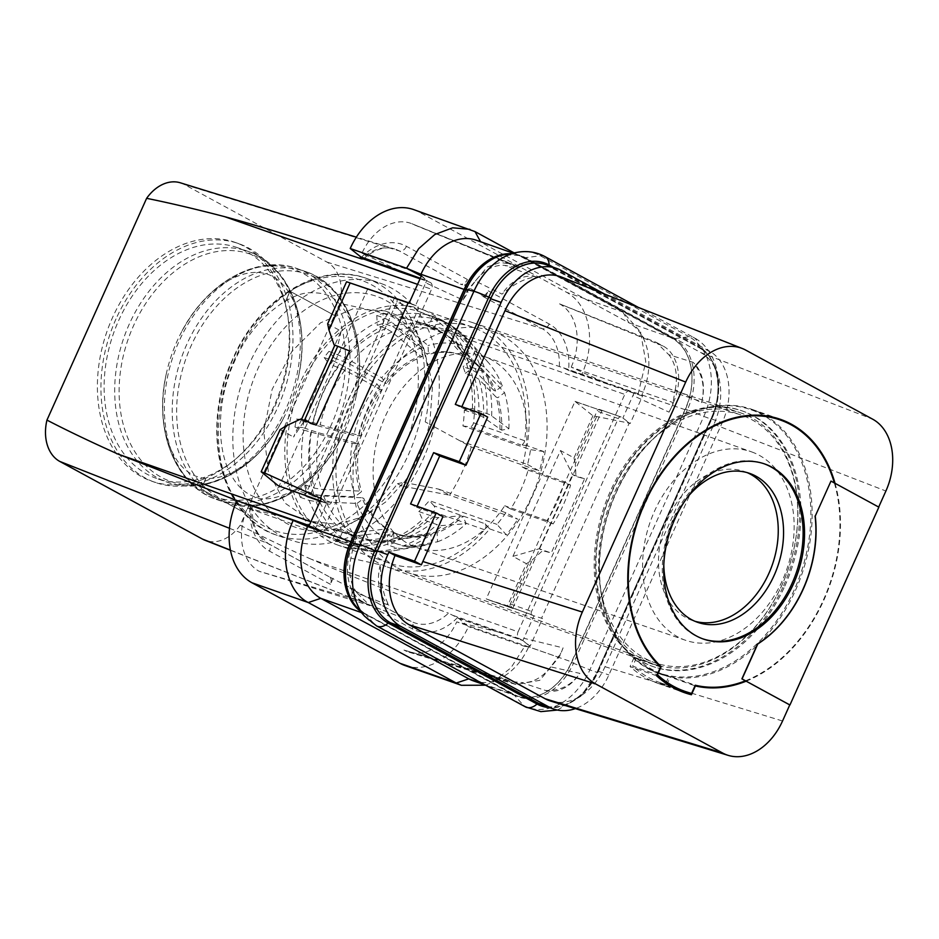 <?xml version="1.0" encoding="UTF-8"?>
<svg xmlns="http://www.w3.org/2000/svg" width="939" height="939" viewBox="0 0 939 939"><rect width="100%" height="100%" fill="white"/><g stroke="black" fill="none" stroke-linecap="round" stroke-linejoin="round"><path stroke-width="0.7" stroke-dasharray="4.7 3.52" d="M455.298 404.416L461.389 407.737L487.681 417.08M604.61 294.083L709.015 350.881A57.115 41.363 -70.7 0 1 722.232 422.714L608.871 674.953A57.115 41.363 -70.7 0 1 575.349 708.616M550.688 701.081A57.115 41.363 109.3 0 0 604.998 666.702L713.91 424.334A57.115 41.363 109.3 0 0 700.694 352.524L564.902 278.637A57.115 41.363 109.3 0 0 561.569 277.075M461.847 406.716L461.389 407.737M417.116 506.25L416.658 507.271L442.938 516.614M410.566 503.95L416.658 507.271M372.044 567.332A56.27 40.753 -70.7 0 1 377.161 551.663L491.085 298.191A56.27 40.753 -70.7 0 1 499.29 284.2M538.669 263.143A56.27 40.753 -70.7 0 1 545.735 264.692A56.27 40.753 -70.7 0 1 550.09 266.629L698.933 347.618A56.27 40.753 -70.7 0 1 708.382 355.482A56.27 40.753 -70.7 0 1 717.067 402.702A56.27 40.753 -70.7 0 1 711.95 418.371L598.037 671.843A56.27 40.753 -70.7 0 1 589.833 685.834A56.27 40.753 -70.7 0 1 550.454 706.891A56.27 40.753 -70.7 0 1 543.388 705.342A56.27 40.753 -70.7 0 1 539.033 703.405L390.19 622.416A56.27 40.753 -70.7 0 1 380.741 614.54M546.169 264.739A57.115 41.363 -70.7 0 1 550.594 266.711L698.569 347.219A57.115 41.363 -70.7 0 1 708.382 355.482A57.115 41.363 -70.7 0 1 717.067 402.702A57.115 41.363 -70.7 0 1 711.785 419.04L598.425 671.279A57.115 41.363 -70.7 0 1 589.833 685.834A57.115 41.363 -70.7 0 1 550.454 706.891A57.115 41.363 -70.7 0 1 542.953 705.295M508.774 253.882A56.07 40.6 -70.7 0 1 518.985 255.514A56.07 40.6 -70.7 0 1 523.457 257.486L672.301 338.474A56.07 40.6 -70.7 0 1 685.282 408.981L571.358 662.453A56.07 40.6 -70.7 0 1 516.779 695.787A56.07 40.6 -70.7 0 1 512.565 693.909L363.722 612.921A56.07 40.6 -70.7 0 1 358.944 609.704M476.437 240.267A57.115 41.363 -70.7 0 1 480.862 242.239L628.837 322.746L672.019 337.899L524.044 257.392A57.115 41.363 -70.7 0 0 519.619 255.42L513.011 253.107M672.019 337.899A57.115 41.363 -70.7 0 1 685.235 409.733L571.874 661.972A57.115 41.363 -70.7 0 1 516.403 695.975A57.115 41.363 -70.7 0 1 511.978 694.003L364.003 613.496A57.115 41.363 -70.7 0 1 359.93 610.843M509.689 253.706A57.115 41.363 -70.7 0 1 519.619 255.42M409.087 303.238L415.672 305.245L425.754 282.803L462.997 300.022L468.08 292.358L467.176 292.041L475.404 281.043L502.001 294.118C514.537 283.425 525.981 277.721 536.333 277.005L504.654 265.385L518.363 267.509L414.709 225.043A50.319 36.445 109.3 0 0 412.115 223.811A50.319 36.445 109.3 0 0 411.928 223.74A50.319 36.445 109.3 0 0 361.949 253.26L400.624 271.171M421.306 276.043L426.776 280.515L425.754 282.803L426.811 280.538L430.297 282.428A5.434 3.944 -70.7 0 1 431.553 289.271L324.859 526.673A5.434 3.944 -70.7 0 1 319.577 529.913A5.434 3.944 -70.7 0 1 319.154 529.725L252.204 506.274L319.577 529.913M426.811 280.538L420.332 278.237L426.776 280.515L421.47 275.679M319.154 529.725L315.68 527.835L326.76 503.081L328.533 504.043A2.723 1.972 109.3 0 0 328.732 504.137A2.723 1.972 109.3 0 0 331.385 502.518L418.066 309.635A2.723 1.972 109.3 0 0 417.432 306.208L409.204 302.968M321.291 498.609L326.76 503.081L321.455 498.245M309.072 525.793L315.645 527.812L316.666 525.535L357.055 535.77L354.719 544.597L353.815 544.28L350.869 558.142A42.067 30.471 109.3 0 0 357.313 593.225L388.828 605.221C383.347 595.103 380.518 581.628 380.342 564.808L350.869 558.142M320.305 500.792L326.76 503.081M331.385 502.518L310.14 495.064A2.723 1.972 -70.7 0 1 307.722 496.743M305.198 495.416L278.296 485.768M310.14 495.064L396.833 302.182L418.066 309.635M394.028 297.757L367.842 288.637L396.199 298.755A2.723 1.972 -70.7 0 1 396.833 302.182M394.392 297.956L305.257 495.299M297.205 492.552L305.621 495.499M367.842 288.637L279.071 486.179M409.122 303.18L415.672 305.245M327.652 323.838L341.15 331.174L334.824 345.247M301.525 419.334L293.578 437.022L304.224 420.907L316.232 425.132M280.092 429.675L293.578 437.022M341.15 331.174L337.547 346.737M300.75 419.029L304.412 420.472M309.095 525.746L315.68 527.835M405.026 665.54A65.284 47.279 109.3 0 0 468.444 626.63L458.396 618.132L448.49 613.202A49.321 35.717 -70.7 0 1 413.583 622.463A49.321 35.717 -70.7 0 1 410.683 621.113L349.754 587.955L353.991 589.633L351.292 595.655A6.796 4.66 118.6 0 0 350.118 588.131A6.796 4.66 118.6 0 0 349.754 587.955M333.099 578.26L330.399 584.281A6.796 4.66 -61.4 0 0 329.225 576.757A6.796 4.66 -61.4 0 0 328.861 576.593L353.991 589.633M238.447 501.133L252.251 506.238L249.14 504.278M473.221 680.822A57.115 41.363 -70.7 0 0 500.757 678.087A57.115 41.363 -70.7 0 0 528.692 646.818L529.173 645.727L522.87 640.574L523.892 638.285L563.095 647.887L559.773 656.173L558.916 655.88L550.688 666.866L579.856 673.369C571.346 685.458 559.89 691.163 545.524 690.47L521.438 682.524L510.757 681.456L504.865 679.038L511.532 682.665L403.97 650.07A50.319 36.445 109.3 0 0 408.97 652.171A50.319 36.445 109.3 0 0 409.298 652.265A50.319 36.445 109.3 0 0 456.718 621.864L497.447 631.818L458.302 618.343M458.396 618.132L522.87 640.574L530.159 646.102L524.725 646.396L468.444 626.63M498.339 632.029L522.835 640.551L533.974 615.831L542.542 618.543L530.159 646.102M403.97 650.07L504.865 679.038M511.532 682.665L516.016 684.543L539.808 680.317L558.834 657.37L456.718 621.864M558.834 657.37L563.095 647.887M532.202 614.869L510.969 607.416A2.723 1.972 -70.7 0 1 510.347 604L597.028 411.106A2.723 1.972 -70.7 0 1 599.669 409.498A2.723 1.972 -70.7 0 1 599.88 409.58L621.113 417.033A2.723 1.972 109.3 0 0 620.902 416.939A2.723 1.972 109.3 0 0 618.261 418.559L531.58 611.453A2.723 1.972 109.3 0 0 532.202 614.869L510.969 607.416M592.908 415.777L573.987 457.868L560.489 450.532L512.929 556.369L526.415 563.705L507.506 605.808L487.001 599.328L513.081 608.531L486.226 598.906L575.008 401.364L592.908 415.777L629.2 423.16L622.886 417.996L633.966 393.253L630.492 391.363A5.434 3.944 -70.7 0 0 630.069 391.176A5.434 3.944 -70.7 0 0 624.787 394.415L518.093 631.818L311.114 559.174C343.874 573.447 389.673 591.453 448.49 613.202M522.835 640.551L519.349 638.661A5.434 3.944 -70.7 0 1 518.093 631.818M507.506 605.808L533.974 615.831M571.205 367.126A50.319 36.445 109.3 0 0 559.562 303.86L656.197 342.312L668.779 354.684L693.017 362.266C702.525 373.792 705.353 387.255 701.515 402.678L675.223 389.767L672.747 403.899L673.31 402.655L571.205 367.126L608.648 384.356L641.56 395.659L638.062 394.216L645.797 361.832L640.527 331.96L622.968 312.1L628.837 322.746A57.115 41.363 -70.7 0 1 644.201 340.118A57.115 41.363 -70.7 0 1 642.053 394.568L641.56 395.659L642.558 395.988L630.186 423.536L629.2 423.16L541.533 618.226L542.542 618.543M485.533 685.2L492.787 682.172L510.992 667.782L524.725 646.396L528.692 646.818L571.874 661.972M685.235 409.733L581.769 374.485A65.284 47.279 109.3 0 0 566.675 292.346L418.7 211.838A65.284 47.279 109.3 0 0 413.653 209.585M630.069 391.176L562.696 367.536L569.527 370.846L609.47 384.744L569.621 370.647L581.769 374.485M485.569 296.865L488.28 290.832A6.796 4.66 118.6 0 1 481.191 295.503L485.569 296.865L464.676 285.491L467.387 279.47A6.796 4.66 -61.4 0 1 460.298 284.141L464.676 285.491M180.335 182.8A40.8 29.543 -70.7 0 1 184.267 184.467L327.018 262.134A40.8 29.543 -70.7 0 1 339.859 303.473L334.472 315.434L290.081 291.278L285.116 302.346A126.483 91.599 109.3 0 0 235.29 242.438A126.483 91.599 109.3 0 0 112.457 317.734A126.483 91.599 109.3 0 0 151.519 481.132A126.483 91.599 109.3 0 0 206.146 478.057L201.169 489.113L245.56 513.269L334.472 315.434M353.815 544.28L352.782 545.266L247.473 507.999A50.319 36.445 109.3 0 0 259.117 571.264L369.907 605.608L357.313 593.225M247.473 507.999L289.412 518.621M352.782 545.266C342.547 566.933 347.547 594.152 363.229 601.969L369.907 605.608M363.229 601.969L259.117 571.264M380.342 564.808A40.952 29.649 109.3 0 0 388.828 605.221M357.055 535.77L353.346 544.021L354.719 544.597M311.114 559.174C283.778 546.909 260.138 535.606 240.184 525.241L245.56 513.269M630.492 391.363L559.362 366.515C499.924 346.233 452.739 331.314 417.796 321.772C388.429 314.142 362.454 308.039 339.859 303.473M240.184 525.241A40.8 29.543 -70.7 0 1 204.937 540.23M334.296 315.375L290.081 291.278M289.905 291.219L285.116 302.346M284.94 302.276A126.483 91.599 109.3 0 1 205.97 477.998L206.146 478.057M115.99 318.978A126.483 91.599 109.3 0 0 155.064 482.376A126.483 91.599 109.3 0 0 277.897 407.068A126.483 91.599 -70.7 0 0 238.823 243.682A126.483 91.599 -70.7 0 0 115.99 318.978M205.97 477.998L201.169 489.113M200.993 489.055L245.384 513.21M237.426 247.661A122.27 88.536 -70.7 0 0 118.69 320.445A122.27 88.536 109.3 0 0 156.461 478.397A122.27 88.536 109.3 0 0 275.197 405.601A122.27 88.536 -70.7 0 0 237.426 247.661L248.002 251.37A122.27 88.536 109.3 0 0 129.265 324.155A122.27 88.536 109.3 0 0 167.025 482.106A122.27 88.536 109.3 0 0 285.761 409.31A122.27 88.536 109.3 0 0 248.002 251.37C289.071 264.634 311.384 320.774 298.438 376.809A120.427 87.21 109.3 0 0 248.142 253.413A120.427 87.21 109.3 0 0 133.467 325.856A120.427 87.21 109.3 0 0 159.231 476.085A120.427 87.21 109.3 0 0 284.787 415.695A120.427 87.21 109.3 0 0 287.616 409.733A120.427 87.21 109.3 0 0 298.438 376.809C302.264 358.498 302.957 341.444 300.503 325.657C298.543 313.649 295.315 303.673 290.82 295.726C284.916 284.987 277.31 277.874 267.979 274.376C258.248 271.136 247.661 271.934 236.229 276.782C228.024 280.115 219.562 285.679 210.817 293.449C198.81 304.306 188.504 318.227 179.889 335.2A120.427 87.21 109.3 0 0 177.072 341.162A120.427 87.21 109.3 0 0 166.238 374.098A120.427 87.21 109.3 0 0 216.545 497.482A120.427 87.21 109.3 0 0 331.209 425.038A120.427 87.21 109.3 0 0 305.445 274.81A120.427 87.21 109.3 0 0 179.889 335.2C204.796 283.367 257.309 253.483 297.651 268.789A122.27 88.536 109.3 0 0 178.915 341.585A122.27 88.536 109.3 0 0 216.686 499.525A122.27 88.536 109.3 0 0 335.423 426.74A122.27 88.536 109.3 0 0 297.651 268.789L305.527 271.559A122.27 88.536 109.3 0 0 186.791 344.343A122.27 88.536 109.3 0 0 224.55 502.295A122.27 88.536 109.3 0 0 343.287 429.499A122.27 88.536 109.3 0 0 305.527 271.559C346.585 284.822 368.91 340.963 355.963 396.986A120.427 87.21 109.3 0 0 305.668 273.601A120.427 87.21 109.3 0 0 190.993 346.045A120.427 87.21 109.3 0 0 216.756 496.273A120.427 87.21 109.3 0 0 342.312 435.884A120.427 87.21 109.3 0 0 345.141 429.921A120.427 87.21 109.3 0 0 355.963 396.986C359.825 378.487 360.494 361.28 357.959 345.376L351.397 322.124C337.934 295.797 327.312 292.675 310.105 292.745C290.174 292.592 252.603 318.744 234.597 361.339C215.324 402.092 216.968 452.457 231.804 476.096C237.497 486.273 244.95 493.139 254.176 496.684C262.357 500.886 274.963 499.149 292.006 491.449L311.654 477.388C323.556 466.554 333.779 452.727 342.312 435.884C317.405 487.717 264.904 517.6 224.55 502.295L216.686 499.525C175.616 486.273 153.292 430.121 166.238 374.098C162.353 392.725 161.708 410.038 164.302 426.013C166.262 437.551 169.396 447.175 173.715 454.899C179.619 465.826 187.377 473.068 197.014 476.625C206.474 479.723 216.862 478.925 228.177 474.23C236.651 470.826 245.408 465.063 254.446 456.917C266.218 446.119 276.336 432.386 284.787 415.695C259.892 467.528 207.378 497.412 167.025 482.106L156.461 478.397M249.023 364.485A136.002 98.489 109.3 0 0 291.031 540.171A136.002 98.489 109.3 0 0 423.102 459.206A136.002 98.489 109.3 0 0 381.093 283.519A136.002 98.489 109.3 0 0 249.023 364.485M425.214 421.893A122.399 88.642 109.3 0 0 419.005 337.794A122.399 88.642 109.3 0 0 301.689 312.241A122.399 88.642 109.3 0 0 246.98 468.127A122.399 88.642 109.3 0 0 354.531 521.497A122.399 88.642 109.3 0 0 397.432 483.702L401.646 486.003A128.749 93.243 109.3 0 0 429.428 424.182L425.214 421.893L429.757 424.369L432.621 384.333L423.9 348.686L419.005 337.794M397.432 483.702L403.688 482.364L385.636 502.013L365.154 516.051L337.723 524.408L311.396 521.38L285.045 503.14L268.331 471.648L263.789 431.717L272.122 389.403L292.052 351.174L320.551 322.84L353.287 308.696L385.26 310.926L407.69 325.011L423.9 348.686M403.688 482.364L438.267 489.019L449.581 495.182L401.646 486.003M464.371 410.132L478.89 415.226A27.196 7.418 -178 0 1 483.597 417.526L501.696 430.179L508.926 428.724L491.672 415.918A27.196 7.418 2 0 0 486.93 413.594L472.423 408.5L464.371 410.132A111.518 80.766 109.3 0 1 462.915 425.942L530.535 449.664A111.518 80.766 -70.7 0 1 527.554 464.523L459.946 440.802L471.249 446.952A128.749 93.243 109.3 0 1 449.581 495.182L517.788 519.22L505.886 512.753L438.267 489.019M505.886 512.753A111.518 80.766 -70.7 0 1 496.954 524.373L506.309 534.807A129.664 93.9 109.3 0 0 517.729 519.302A129.664 93.9 -70.7 0 0 517.788 519.22M472.423 408.5A122.129 88.442 109.3 0 0 420.214 311.948A122.129 88.442 109.3 0 0 296.325 397.901A122.129 88.442 109.3 0 0 339.343 542.425A122.129 88.442 109.3 0 0 422.515 519.537L418.806 511.52A111.518 80.766 109.3 0 0 429.346 500.651L496.954 524.373M418.806 511.52L433.325 516.614A27.196 11.209 -132.3 0 0 438.666 517.506L461.143 515.863L462.915 516.485L466.249 523.68L442.41 525.523A27.196 11.209 47.7 0 1 437.034 524.631L422.515 519.537M393.617 532.929L394.11 542.906A122.129 88.442 109.3 0 1 387.924 544.972L387.431 534.995A111.518 80.766 109.3 0 0 393.617 532.929L402.467 536.04L408.289 536.639L435.344 532.225L437.116 532.847A94.933 68.747 109.3 0 0 462.915 516.485M387.431 534.995L396.281 538.094L402.103 538.704L429.158 534.291L430.931 534.901L431.365 543.869L402.631 548.681L396.774 548.083L387.924 544.972M342.512 531.92L338.181 541.568A122.129 88.442 109.3 0 1 332.958 538.728L337.301 529.08A111.518 80.766 109.3 0 0 342.512 531.92L351.362 535.03L357.888 535.676L391.786 531.732A94.933 68.747 109.3 0 0 396.493 533.657A94.933 68.747 109.3 0 0 422.761 535.711A94.933 68.747 109.3 0 0 429.158 534.291M337.301 529.08L346.139 532.178L352.665 532.836L386.563 528.892L388.323 529.514L384.438 538.176L348.381 542.484L341.808 541.838L332.958 538.728M307.816 491.66L300.304 497.294A122.129 88.442 109.3 0 1 298.039 490.639L305.551 485.005A111.518 80.766 109.3 0 0 307.816 491.66L316.654 494.771L323.65 496.015L362.02 497.752A94.933 68.747 109.3 0 0 386.563 528.892M305.551 485.005L314.389 488.116L321.384 489.36L359.754 491.097L361.527 491.719L354.801 496.778L313.931 494.994L306.889 493.75L298.039 490.639M302.757 427.538L294.952 427.01A122.129 88.442 109.3 0 1 296.513 419.076L304.318 419.604A111.518 80.766 109.3 0 0 302.757 427.538L318.638 432.797L357.442 443.278A94.933 68.747 109.3 0 0 359.754 491.097M304.318 419.604L320.187 424.862L358.991 435.356L360.764 435.966L353.768 435.496L312.452 424.346L296.513 419.076M499.935 429.557A94.933 68.747 109.3 0 0 496.085 397.068L478.984 379.344L474.195 376.457L465.345 373.346A111.518 80.766 109.3 0 0 463.08 366.691L471.93 369.79L476.719 372.677L493.82 390.413A94.933 68.747 109.3 0 0 481.155 369.32A94.933 68.747 109.3 0 0 469.289 359.273L447.692 335.857L442.445 332.383L433.595 329.272A111.518 80.766 109.3 0 0 428.372 326.432L438.536 330.082L442.469 333.016L464.066 356.433A94.933 68.747 109.3 0 0 459.359 354.508A94.933 68.747 109.3 0 0 426.682 353.886L398.253 329.988L392.302 326.467L383.452 323.356A111.518 80.766 109.3 0 0 377.267 325.422L386.117 328.533L392.079 332.054L420.496 355.94A94.933 68.747 109.3 0 0 384.556 382.936L349.554 363.992L334.073 357.865A111.518 80.766 109.3 0 0 329.284 364.039L344.777 370.166L379.779 389.11A94.933 68.747 109.3 0 0 358.991 435.356M459.946 440.802L429.757 424.369M527.554 464.523L539.456 471.002L471.249 446.952L429.428 424.182M485.146 523.786A4.085 2.958 -70.7 0 1 484.618 529.76A125.122 90.614 -70.7 0 1 389.497 563.2L338.345 545.254A125.122 90.614 -70.7 0 0 433.466 511.802A4.085 2.958 109.3 0 0 433.994 505.828L485.146 523.786L489.735 528.903A129.441 93.736 109.3 0 1 387.255 566.98A129.441 93.736 109.3 0 1 348.087 400.061A129.441 93.736 -70.7 0 1 472.974 322.723A129.441 93.736 -70.7 0 1 527.119 445.72L543.74 451.518A129.664 93.9 -70.7 0 1 539.456 471.002M543.74 451.518L530.535 449.664M611.829 492.177A133.009 96.318 -70.7 0 1 740.167 412.702A133.009 96.318 -70.7 0 1 782.081 584.809A133.009 96.318 109.3 0 1 652.077 663.697A133.009 96.318 109.3 0 1 611.829 492.177M527.119 445.72L520.64 444.804A4.085 2.958 -70.7 0 0 524.631 440.72A125.122 90.614 -70.7 0 0 472.364 327.077L421.212 309.131A125.122 90.614 -70.7 0 1 473.479 422.761A4.085 2.958 -70.7 0 1 469.488 426.858L520.64 444.804M462.915 425.942L469.488 426.858M389.497 563.2A125.122 90.614 -70.7 0 1 345.435 415.132A125.122 90.614 -70.7 0 1 472.364 327.077M338.345 545.254A125.122 90.614 -70.7 0 1 294.283 397.185A125.122 90.614 -70.7 0 1 421.212 309.131M433.994 505.828L429.346 500.651M465.345 373.346L472.845 367.712L481.695 370.823L486.508 373.734L504.583 392.631L497.858 397.69L496.085 397.068M501.696 430.179A94.933 68.747 109.3 0 0 497.858 397.69M508.926 428.724A104.452 75.636 109.3 0 0 504.583 392.631M338.181 541.568L347.031 544.679A122.129 88.442 109.3 0 0 353.85 547.519A122.129 88.442 109.3 0 0 396.774 548.083M300.304 497.294L309.154 500.405A122.129 88.442 109.3 0 0 341.808 541.838M294.952 427.01L303.802 430.109A122.129 88.442 109.3 0 0 306.889 493.75M334.073 357.865L328.943 351.374A122.129 88.442 109.3 0 0 324.166 357.548L333.016 360.646A122.129 88.442 109.3 0 0 305.363 422.186M328.943 351.374L344.484 357.524L381.739 377.724L386.328 383.558L384.556 382.936M383.452 323.356L382.959 313.38A122.129 88.442 109.3 0 0 376.785 315.445L385.624 318.544A122.129 88.442 109.3 0 0 337.794 354.473M382.959 313.38L391.809 316.49L397.819 320.046L428.02 345.54L428.454 354.508L426.682 353.886M433.595 329.272L437.926 319.624A122.129 88.442 109.3 0 0 432.703 316.783L441.553 319.894A122.129 88.442 109.3 0 0 434.734 317.042A122.129 88.442 109.3 0 0 391.809 316.49M437.926 319.624L446.776 322.734L452.07 326.244L474.946 351.233L471.049 359.895L469.289 359.273M472.845 367.712A122.129 88.442 109.3 0 0 470.58 361.057L479.43 364.156A122.129 88.442 109.3 0 0 446.776 322.734M394.11 542.906L402.96 546.017A122.129 88.442 109.3 0 0 437.034 524.631M402.96 546.017L408.817 546.615L437.551 541.803L437.116 532.847M435.344 532.225A94.933 68.747 109.3 0 0 461.143 515.863M437.551 541.803A104.452 75.636 109.3 0 0 466.249 523.68M391.786 531.732L393.547 532.354A94.933 68.747 109.3 0 0 398.253 534.279A94.933 68.747 109.3 0 0 430.931 534.901M393.547 532.354L389.662 541.017A104.452 75.636 109.3 0 0 424.264 545.477A104.452 75.636 109.3 0 0 431.365 543.869M347.031 544.679L353.604 545.324L389.662 541.017M362.02 497.752L363.792 498.374A94.933 68.747 109.3 0 0 388.323 529.514M309.154 500.405L316.197 501.649L357.066 503.433A104.452 75.636 109.3 0 0 384.438 538.176M357.066 503.433L363.792 498.374M357.442 443.278L359.214 443.901A94.933 68.747 109.3 0 0 361.527 491.719M303.802 430.109L352.207 443.431A104.452 75.636 109.3 0 0 354.801 496.778M352.207 443.431L359.214 443.901M379.779 389.11L381.539 389.732A94.933 68.747 109.3 0 0 360.764 435.966M333.016 360.646L376.95 383.898A104.452 75.636 109.3 0 0 353.768 435.496M376.95 383.898L381.539 389.732M324.166 357.548L329.284 364.039M420.496 355.94L422.268 356.562A94.933 68.747 109.3 0 0 386.328 383.558M385.624 318.544L391.633 322.112L421.834 347.606L422.268 356.562M376.785 315.445L377.267 325.422M421.834 347.606A104.452 75.636 109.3 0 0 381.739 377.724M464.066 356.433L465.826 357.055A94.933 68.747 109.3 0 0 461.119 355.13A94.933 68.747 109.3 0 0 428.454 354.508M420.214 311.948L442.915 320.457L446.847 323.403L469.723 348.392L465.826 357.055M442.915 320.457L441.553 319.894M432.703 316.783L428.372 326.432M469.723 348.392A104.452 75.636 109.3 0 0 428.02 345.54M493.82 390.413L495.592 391.035A94.933 68.747 109.3 0 0 471.049 359.895M479.43 364.156L484.242 367.079L502.318 385.976L495.592 391.035M470.58 361.057L463.08 366.691M502.318 385.976A104.452 75.636 109.3 0 0 488.433 362.642A104.452 75.636 109.3 0 0 474.946 351.233M489.735 528.903L506.309 534.807M783.596 585.643A135.369 98.032 109.3 0 0 741.775 410.766A135.369 98.032 109.3 0 0 610.315 491.355A135.369 98.032 109.3 0 0 652.124 666.232A135.369 98.032 109.3 0 0 783.596 585.643M784.828 586.077A135.369 98.032 109.3 0 0 743.019 411.2A135.369 98.032 109.3 0 0 611.559 491.79A135.369 98.032 109.3 0 0 653.368 666.667A135.369 98.032 109.3 0 0 784.828 586.077M644.6 658.18A131.167 94.992 109.3 0 0 653.943 662.406A131.167 94.992 109.3 0 0 784.91 578.119A131.167 94.992 109.3 0 0 751.787 419.674A131.167 94.992 109.3 0 0 740.801 414.874A131.167 94.992 109.3 0 0 611.031 500.851A131.167 94.992 109.3 0 0 644.6 658.18M397.807 568.072A127.845 92.574 109.3 0 0 406.916 572.191A127.845 92.574 109.3 0 0 534.561 490.041A127.845 92.574 109.3 0 0 502.283 335.622A127.845 92.574 109.3 0 0 491.578 330.939A127.845 92.574 109.3 0 0 365.095 414.745A127.845 92.574 109.3 0 0 397.807 568.072M522.166 466.929L528.117 470.169A110.438 79.968 -70.7 0 1 510.663 508.997L504.713 505.757A101.318 73.371 109.3 0 1 416.763 547.543A101.318 73.371 109.3 0 1 408.641 543.963A101.318 73.371 109.3 0 1 382.959 421.822A101.318 73.371 109.3 0 1 483.855 356.339A101.318 73.371 109.3 0 1 491.449 359.731A101.318 73.371 109.3 0 1 522.166 466.929L564.48 481.754L570.595 485.076A110.438 79.968 -70.7 0 1 553.141 523.903L547.038 520.57A101.083 73.207 109.3 0 0 564.48 481.754M528.117 470.169L570.595 485.076M751.681 451.905A99.827 72.291 109.3 0 1 759.158 455.251A99.827 72.291 -70.7 0 1 784.605 575.231A99.827 72.291 -70.7 0 1 685.576 640.292A99.827 72.291 -70.7 0 1 677.582 636.771A99.827 72.291 109.3 0 1 652.276 516.438A99.827 72.291 109.3 0 1 751.681 451.905L483.855 356.339M547.038 520.57L504.713 505.757M510.663 508.997L553.141 523.903M747.115 472.599A78.876 57.126 109.3 0 0 744.486 471.578A78.876 57.126 109.3 0 0 666.091 522.777A78.876 57.126 109.3 0 0 686.139 617.721A78.876 57.126 -70.7 0 0 692.254 620.444L697.56 622.299M694.942 621.278A78.876 57.126 -70.7 0 1 692.254 620.444M687.548 497.189A78.876 57.126 109.3 0 0 663.803 564.867M702.701 638.802A92.75 67.174 -70.7 0 1 701.996 638.567A92.75 67.174 -70.7 0 1 694.813 635.374A92.75 67.174 109.3 0 1 671.232 523.727A92.75 67.174 109.3 0 1 763.419 463.526L764.839 464.019M764.123 463.772A92.75 67.174 109.3 0 0 763.419 463.526M789.769 704.919L878.693 507.06L830.804 481.038M745.449 680.81A139.406 100.954 109.3 0 0 834.36 482.975A139.406 100.954 109.3 0 0 834.348 482.928M746.141 681.186A140.075 101.447 109.3 0 0 823.773 600.326A140.075 101.447 109.3 0 0 835.053 483.35A140.075 101.447 109.3 0 0 835.041 483.303M795.462 590.385A140.075 101.447 109.3 0 0 763.043 414.24A140.075 101.447 109.3 0 0 752.186 409.427A140.075 101.447 109.3 0 0 684.66 416.118A140.075 101.447 109.3 0 0 616.148 492.822A140.075 101.447 109.3 0 0 610.878 626.348A140.075 101.447 109.3 0 0 648.567 668.955A140.075 101.447 109.3 0 0 659.413 673.779A140.075 101.447 109.3 0 0 795.462 590.385M659.659 666.127L636.372 657.957A139.406 100.954 109.3 0 0 652.382 669.577A139.406 100.954 109.3 0 0 663.18 674.378A139.406 100.954 109.3 0 0 670.493 676.526L695.271 685.224M648.074 668.075A139.406 100.954 109.3 0 0 658.873 672.864A139.406 100.954 109.3 0 0 797.434 582.391A139.406 100.954 109.3 0 0 761.999 414.592A139.406 100.954 109.3 0 0 751.2 409.791A139.406 100.954 109.3 0 0 683.991 416.458A139.406 100.954 109.3 0 0 610.573 625.667A139.406 100.954 109.3 0 0 648.074 668.075M660.563 666.995L634.013 657.687A140.075 101.447 109.3 0 0 661.185 674.402A140.075 101.447 109.3 0 0 668.838 676.632L695.013 685.81M677.958 690.036L664.871 685.435L668.838 676.632M656.607 675.81L630.057 666.49A149.606 108.337 109.3 0 0 658.039 683.381A149.606 108.337 109.3 0 0 664.871 685.435M634.013 657.687L630.057 666.49M636.372 657.957L632.698 666.138L657.1 674.707M691.597 693.405L666.819 684.707A148.245 107.351 -70.7 0 1 660.258 682.723A148.245 107.351 -70.7 0 1 632.698 666.138M666.819 684.707L670.493 676.526M604.998 666.69L782.539 720.999M713.91 424.334L885.9 491.015M700.694 352.524L872.683 419.193M564.902 278.637L745.601 350.036M633.966 393.253L609.47 384.744M672.277 403.629L673.134 403.934L669.049 412.139L632.98 395.554L634.013 393.277L642.558 395.988M673.31 402.655C683.545 380.976 678.545 353.757 662.864 345.939L656.197 342.312M662.864 345.939L559.562 303.86M675.223 389.767A42.067 30.471 109.3 0 0 668.779 354.684M701.515 402.678A40.952 29.649 109.3 0 0 693.017 362.266M669.049 412.139L673.134 403.934M622.886 417.996L630.186 423.536M575.783 401.786L601.969 410.766L575.783 401.786M486.226 598.906L513.14 608.413M512.776 608.226L601.911 410.871M575.008 401.364L601.559 410.683M526.415 563.705L532.178 560.008L511.039 607.052M596.441 417.022L575.302 464.054L575.983 476.46L584.586 478.82L551.252 553.012L539.174 548.763L542.636 550.653L551.252 553.012M532.178 560.008L542.636 550.653M573.987 457.868L575.302 464.054M560.489 450.532L572.508 474.571L575.983 476.46M512.929 556.369L539.174 548.763M539.244 548.799L572.508 474.571M584.586 478.82L572.59 474.606M514.149 252.896L622.968 312.1L566.675 292.346M414.709 225.043L514.56 265.244L512.072 264.07L499.982 262.521L487.353 266.934L467.258 290.538L462.997 300.022M467.258 290.538L361.949 253.26M475.404 281.043A42.067 30.471 -70.7 0 1 504.654 265.385M514.56 265.244L521.239 268.871M468.08 292.358L467.176 292.041M536.333 277.005A40.952 29.649 109.3 0 0 502.001 294.118M558.916 655.88L559.773 656.173M550.688 666.866A42.067 30.471 -70.7 0 1 521.438 682.524M545.524 690.47A40.952 29.649 109.3 0 0 579.856 673.369M517.272 252.321A63.324 45.858 -70.7 0 1 540.312 255.772L689.156 336.761A14.496 9.93 118.6 0 1 693.745 337.535A14.496 9.93 118.6 0 1 697.959 345.951A57.525 41.656 -70.7 0 1 711.269 418.278L597.298 671.678L598.037 671.843M518.985 255.514L504.877 254.598A56.563 40.964 -70.7 0 1 525.453 257.673L674.296 338.662L689.156 336.761A63.324 45.858 -70.7 0 1 703.816 416.388L589.892 669.859A14.496 1.162 -155.8 0 0 597.627 672.195A14.496 1.162 -155.8 0 0 597.345 671.761A57.525 41.656 -70.7 0 1 549.714 707.666M672.301 338.474A8.158 5.587 -61.4 0 0 674.296 338.662A56.563 40.964 -70.7 0 1 687.395 409.78L703.816 416.388A14.496 1.162 -155.8 0 0 711.539 418.712A14.496 1.162 -155.8 0 0 711.269 418.278L711.95 418.371M553.306 267.239L697.959 345.951A2.723 1.866 -61.4 0 0 698.745 347.524A2.723 1.866 -61.4 0 0 698.933 347.618M549.28 265.831A2.723 1.866 -61.4 0 0 549.902 266.535A2.723 1.866 -61.4 0 0 550.09 266.629M685.282 408.981A8.158 0.657 24.2 0 1 687.395 409.78L573.471 663.263L589.892 669.859A63.324 45.858 -70.7 0 1 523.493 705.377L374.649 624.388A63.324 45.858 -70.7 0 1 364.602 616.23M571.358 662.453A8.158 0.657 24.2 0 1 573.471 663.263A56.563 40.964 -70.7 0 1 514.161 694.989L365.318 614L374.649 624.388A14.496 9.93 -61.4 0 0 376.516 625.867M512.565 693.909A8.158 5.587 118.6 0 1 513.117 694.156A8.158 5.587 118.6 0 1 514.161 694.989L523.493 705.377A14.496 9.93 -61.4 0 0 525.359 706.856M523.457 257.486A8.158 5.587 -61.4 0 0 525.453 257.673L540.312 255.772A14.496 9.93 118.6 0 1 544.902 256.547M365.318 614A56.563 40.964 -70.7 0 1 356.351 606.711L364.273 613.167A8.158 5.587 118.6 0 1 365.318 614M480.58 241.722L524.044 257.392M328.533 504.043L320.164 501.109L328.732 504.137M396.199 298.755L417.432 306.208M457.457 617.627A56.117 40.635 -70.7 0 1 412.221 628.801L351.292 595.655M330.399 584.281L269.47 551.134A56.117 40.635 -70.7 0 1 250.079 504.783M483.127 683.885L511.978 694.003M361.456 612.592L364.003 613.496M488.28 290.832L549.209 323.99A56.117 40.635 -70.7 0 1 568.6 370.33M361.21 257.497A56.117 40.635 -70.7 0 1 406.458 246.323L467.387 279.47M184.267 184.467L399.368 250.983L460.298 284.141M327.018 262.134L542.12 328.662L481.191 295.503M406.458 246.323A6.796 4.66 118.6 0 1 399.368 250.983A49.321 35.717 -70.7 0 0 394.615 248.976A49.321 35.717 -70.7 0 0 362.372 258.155M420.062 278.836L430.297 282.428M417.573 284.364L431.553 289.271M324.859 526.673L310.879 521.767M250.701 505.581A49.321 35.717 109.3 0 0 267.932 543.435A6.796 4.66 -61.4 0 1 268.296 543.611A6.796 4.66 -61.4 0 1 269.47 551.134M229.492 528.293L267.932 543.435L328.861 576.593M230.407 550.09L410.683 621.113A6.796 4.66 -61.4 0 1 411.047 621.278L350.118 588.131M412.221 628.801A6.796 4.66 -61.4 0 0 411.047 621.278L230.454 550.277M519.349 638.661L452.445 615.174M417.796 321.772L624.787 394.415M402.549 451.565A132.481 95.942 109.3 0 0 371.891 284.975A132.481 95.942 109.3 0 0 232.966 359.285A132.481 95.942 109.3 0 0 263.636 525.875A132.481 95.942 109.3 0 0 402.549 451.565M234.597 359.426A136.002 98.489 109.3 0 0 276.606 535.113A136.002 98.489 109.3 0 0 408.676 454.147A136.002 98.489 109.3 0 0 366.668 278.46A136.002 98.489 109.3 0 0 234.597 359.426M402.467 536.04A111.518 80.766 109.3 0 0 433.325 516.614M351.362 535.03A111.518 80.766 109.3 0 0 357.36 537.507A111.518 80.766 109.3 0 0 396.281 538.094M316.654 494.771A111.518 80.766 109.3 0 0 346.139 532.178M311.607 430.649A111.518 80.766 109.3 0 0 314.389 488.116M338.134 367.149A111.518 80.766 109.3 0 0 313.168 422.714M386.117 328.533A111.518 80.766 109.3 0 0 342.923 360.975M437.222 329.542A111.518 80.766 109.3 0 0 431.224 327.054A111.518 80.766 109.3 0 0 392.302 326.467M471.93 369.79A111.518 80.766 109.3 0 0 442.445 332.383M478.89 415.226A111.518 80.766 109.3 0 0 474.195 376.457M473.479 422.761L524.631 440.72M433.466 511.802L484.618 529.76M483.597 417.526A109.969 79.639 109.3 0 0 478.984 379.344M491.672 415.918A120.556 87.304 109.3 0 0 486.508 373.734M486.93 413.594A122.129 88.442 109.3 0 0 481.695 370.823M408.289 536.639A109.969 79.639 109.3 0 0 438.666 517.506M408.817 546.615A120.556 87.304 109.3 0 0 442.41 525.523M357.888 535.676A109.969 79.639 109.3 0 0 394.204 540.5A109.969 79.639 109.3 0 0 402.103 538.704M353.604 545.324A120.556 87.304 109.3 0 0 393.957 550.688A120.556 87.304 109.3 0 0 402.631 548.681M323.65 496.015A109.969 79.639 109.3 0 0 352.665 532.836M316.197 501.649A120.556 87.304 109.3 0 0 348.381 542.484M318.638 432.797A109.969 79.639 109.3 0 0 321.384 489.36M310.891 432.28A120.556 87.304 109.3 0 0 313.931 494.994M344.777 370.166A109.969 79.639 109.3 0 0 320.187 424.862M339.707 363.698A120.556 87.304 109.3 0 0 312.452 424.346M392.079 332.054A109.969 79.639 109.3 0 0 349.554 363.992M391.633 322.112A120.556 87.304 109.3 0 0 344.484 357.524M442.469 333.016A109.969 79.639 109.3 0 0 398.253 329.988M446.847 323.403A120.556 87.304 109.3 0 0 397.819 320.046M476.719 372.677A109.969 79.639 109.3 0 0 461.847 347.735A109.969 79.639 109.3 0 0 447.692 335.857M484.242 367.079A120.556 87.304 109.3 0 0 468.021 339.636A120.556 87.304 109.3 0 0 452.07 326.244M559.362 366.515A49.321 35.717 109.3 0 0 542.12 328.662A6.796 4.66 118.6 0 0 549.209 323.99M621.113 417.033L599.88 409.58M618.261 418.559L597.028 411.106M510.347 604L531.58 611.453M474.993 231.593L418.7 211.838M363.722 612.921A8.158 5.587 118.6 0 1 364.273 613.167L516.779 695.787M550.594 266.711L561.041 270.373M698.569 347.219L709.015 350.881M711.785 419.04L722.232 422.714M598.425 671.279L608.871 674.953M545.735 264.692L698.745 347.524C716.657 355.717 724.697 389.861 711.21 418.195L597.298 671.678C585.701 698.499 559.961 712.243 543.388 705.342M557.402 710.06L580.701 696.351L597.627 672.195L711.539 418.712C725.812 388.476 718.276 350.094 693.745 337.535L638.461 307.464M409.298 652.265L510.757 681.456M408.97 652.171L516.016 684.543M500.757 678.087L492.787 682.172M516.403 695.975L485.263 685.047M644.201 340.118L640.527 331.96M363.358 259.011C378.887 245.548 389.885 247.333 394.615 248.976L356.351 237.168M252.251 506.262L252.168 510.593C252.45 519.936 254.492 527.659 258.284 533.775L268.296 543.611L329.225 576.757M151.519 481.132L155.064 482.376M235.29 242.438L238.823 243.682M291.031 540.171L276.606 535.113C220.724 517.905 199.209 429.428 232.743 359.003C259.129 297.71 320.07 260.655 366.668 278.46L381.093 283.519M365.154 516.051L354.531 521.497M311.396 521.38L357.36 537.507C369.25 541.615 381.527 542.613 394.204 540.5L422.761 535.711M385.26 310.926L438.525 330.082M472.974 322.723L740.167 412.702M339.343 542.425L353.85 547.519C366.785 551.979 380.154 553.036 393.957 550.688L424.264 545.477M396.493 533.657L398.253 534.279M459.359 354.508L461.119 355.13M481.155 369.32L461.847 347.735L444.886 333.545M488.433 362.642L468.021 339.636L449.171 323.861M387.255 566.98L652.077 663.697M741.775 410.766L743.019 411.2M652.124 666.232L653.368 666.667M406.916 572.191L653.943 662.406M491.578 330.939L740.801 414.874M685.576 640.292L416.763 547.543M744.486 471.578L749.803 473.444M752.186 409.427L780.509 419.357M658.873 672.864L663.18 674.378M751.2 409.791L770.86 416.693M610.573 625.667L610.878 626.348M683.991 416.458L684.66 416.118M659.413 673.779L661.185 674.402M658.039 683.381L684.59 692.7M660.258 682.723L671.279 686.585M701.996 638.567L703.405 639.06M620.902 416.939L599.669 409.498M518.363 267.509L412.115 223.811M411.928 223.74L512.072 264.07"/><path stroke-width="1.41" d="M575.349 708.616A57.115 41.363 -70.7 0 1 553.4 708.957A57.115 41.363 -70.7 0 1 548.975 706.985L401 626.477A57.115 41.363 -70.7 0 1 387.784 554.656L388.887 552.179L414.557 561.182L436.224 512.964L410.566 503.95L433.618 452.645L459.288 461.648L480.956 413.43L455.298 404.416L501.144 302.417A57.115 41.363 -70.7 0 1 556.616 268.401A57.115 41.363 -70.7 0 1 561.041 270.373L604.61 294.083M388.887 552.179L395.026 555.512A57.115 41.363 109.3 0 0 409.31 624.846L545.101 698.733A57.115 41.363 109.3 0 0 550.688 701.081L728.23 755.379A57.115 41.363 109.3 0 0 782.539 720.999L789.769 704.919L746.141 681.186A140.075 101.447 109.3 0 1 695.388 685.94L691.421 694.754L677.958 690.036M878.693 507.06L885.9 491.015A57.115 41.363 109.3 0 0 872.683 419.193L745.601 350.036A57.115 41.363 109.3 0 0 742.268 348.486L561.569 277.075A57.115 41.363 109.3 0 0 505.018 310.656L461.847 406.716M480.956 413.43L487.681 417.08L466.002 465.298L439.722 455.955L417.116 506.25M414.557 561.182L421.353 564.879L442.938 516.614L436.224 512.964M422.785 561.475L582.344 612.064A57.115 41.363 109.3 0 0 595.561 683.885L722.643 753.031A57.115 41.363 109.3 0 0 728.23 755.379M505.006 310.668L685.705 382.079L582.344 612.064M433.618 452.645L439.722 455.955M459.288 461.648L466.002 465.298M409.31 624.846L595.561 683.885M395.026 555.512L421.353 564.879M553.4 708.957L542.953 705.295A57.115 41.363 -70.7 0 1 538.528 703.323L390.554 622.815A57.115 41.363 -70.7 0 1 380.741 614.54A57.115 41.363 -70.7 0 1 372.044 567.332A57.115 41.363 -70.7 0 1 377.337 550.982L490.698 298.743A57.115 41.363 -70.7 0 1 499.29 284.2A56.27 40.753 -70.7 0 1 538.669 263.143A57.115 41.363 -70.7 0 1 546.169 264.739L556.616 268.401M380.741 614.54A56.27 40.753 -70.7 0 1 372.044 567.332M359.93 610.843A57.115 41.363 -70.7 0 1 350.787 541.674L464.148 289.435A57.115 41.363 -70.7 0 1 509.689 253.706M358.944 609.704A56.07 40.6 -70.7 0 1 350.74 542.413L464.664 288.942A56.07 40.6 -70.7 0 1 508.774 253.882M485.263 685.047L473.221 680.822A57.115 41.363 -70.7 0 1 468.796 678.85L320.821 598.343A57.115 41.363 -70.7 0 1 307.605 526.509L308.086 525.429L309.072 525.793L321.455 498.245L320.445 497.928L408.113 302.863L409.087 303.238L421.47 275.679L420.472 275.362L420.965 274.27A57.115 41.363 -70.7 0 1 476.437 240.267L513.011 253.107M297.205 492.552L278.296 485.768L261.171 471.765L280.092 429.675L285.855 425.977L264.704 473.01L321.291 498.609M278.296 485.768L320.305 500.792M264.704 473.01L261.171 471.765M305.198 495.416L307.288 496.59A2.723 1.972 -70.7 0 0 307.499 496.684A2.723 1.972 -70.7 0 0 307.722 496.743M409.122 303.18L346.573 281.747L409.204 302.968M285.855 425.977L300.75 419.029L316.232 425.132L349.578 350.94L334.096 344.848L349.578 350.94M350.106 282.979L328.967 330.023L334.096 344.848M346.573 281.747L327.652 323.838L328.967 330.023M334.824 345.247L301.525 419.334M304.412 420.472L337.547 346.737M350.787 541.674L307.605 526.509L293.191 520.417L309.095 525.746M249.046 504.478L309.189 525.535L236.91 500.64A65.284 47.279 109.3 0 0 251.992 582.779L399.967 663.286A65.284 47.279 109.3 0 0 405.026 665.54L461.319 685.294L485.533 685.2M293.191 520.417L236.91 500.64M289.412 518.621L290.339 518.856M483.127 683.885L468.796 678.85L456.26 683.04L461.319 685.294M399.967 663.286L456.26 683.04L308.285 602.533L251.992 582.779M293.203 520.394C278.355 551.792 285.573 591.194 308.285 602.533L320.821 598.343L361.456 612.592M480.58 241.722L474.993 231.593L413.653 209.585A65.284 47.279 109.3 0 0 350.224 248.495L363.381 258.953L420.062 278.836M238.447 501.133L117.868 454.03C90.578 441.788 66.939 430.473 46.95 420.097L146.625 198.329C169.173 202.883 195.159 208.986 224.562 216.627C259.234 226.029 304.905 240.126 361.562 258.894L363.358 259.011M360.283 256.981L420.332 278.237L360.376 256.781M230.454 550.277L204.937 540.23A40.8 29.543 -70.7 0 1 202.542 539.103L59.791 461.436A40.8 29.543 -70.7 0 1 46.95 420.097M146.625 198.329A40.8 29.543 -70.7 0 1 180.335 182.8L356.351 237.168M694.942 621.278A78.876 57.126 -70.7 0 0 771.353 567.438A78.876 57.126 -70.7 0 0 750.601 474.301A78.876 57.126 109.3 0 0 747.115 472.599M663.803 564.867A78.876 57.126 109.3 0 0 691.444 619.587A78.876 57.126 -70.7 0 0 697.56 622.299A78.876 57.126 -70.7 0 0 775.966 571.112A78.876 57.126 -70.7 0 0 755.907 476.155A78.876 57.126 109.3 0 0 749.803 473.444A78.876 57.126 109.3 0 0 687.548 497.189M764.123 463.772A92.75 67.174 109.3 0 1 770.602 466.718A92.75 67.174 -70.7 0 1 794.371 577.884A92.75 67.174 -70.7 0 1 702.701 638.802M772.022 467.211A92.75 67.174 109.3 0 0 764.839 464.019A92.75 67.174 109.3 0 0 672.641 524.22A92.75 67.174 109.3 0 0 696.222 635.867A92.75 67.174 109.3 0 0 703.405 639.06A92.75 67.174 109.3 0 0 795.603 578.858A92.75 67.174 109.3 0 0 772.022 467.211M830.98 481.097L815.252 516.098A107.715 78.007 109.3 0 1 757.796 643.943L742.068 678.932L789.945 704.989L878.857 507.154L830.98 481.097L815.252 516.098M834.348 482.928A139.406 100.954 109.3 0 0 791.084 424.804A139.406 100.954 109.3 0 0 780.286 420.003A139.406 100.954 109.3 0 0 647.112 498.245A139.406 100.954 109.3 0 0 661.15 666.655L657.476 674.836A148.245 107.351 109.3 0 0 685.036 691.421A148.245 107.351 109.3 0 0 691.597 693.405L695.271 685.224A139.406 100.954 109.3 0 0 745.449 680.81L741.892 678.874L757.62 643.884A107.715 78.007 109.3 0 0 815.075 516.039M835.041 483.303A140.075 101.447 109.3 0 0 780.509 419.357A140.075 101.447 109.3 0 0 644.471 502.752A140.075 101.447 109.3 0 0 660.563 666.995L656.607 675.81A149.606 108.337 109.3 0 0 684.59 692.7A149.606 108.337 109.3 0 0 691.421 694.754M742.268 348.486A57.115 41.363 109.3 0 0 685.705 382.079M745.449 680.81L746.141 681.186M659.659 666.127L661.15 666.655M545.101 698.733L722.643 753.031M400.624 271.171L401.469 271.559M421.306 276.043L406.528 268.237L350.224 248.495M469.934 229.339L452.657 227.801L434.816 234.515L418.735 248.612L406.528 268.237L420.965 274.27L464.148 289.435M474.993 231.593L514.149 252.896M499.29 284.2A57.115 41.363 -70.7 0 1 538.669 263.143M377.337 550.982L387.784 554.656M490.698 298.743L501.144 302.417M390.554 622.815L401 626.477M350.74 542.413A8.158 0.657 -155.8 0 0 352.231 542.871A56.563 40.964 -70.7 0 0 356.351 606.711L364.602 616.23L376.516 625.867A14.496 9.93 -61.4 0 0 388.183 623.038A2.723 1.866 118.6 0 1 389.732 622.346M549.714 707.666A57.525 41.656 -70.7 0 1 537.026 704.027L388.183 623.038A57.525 41.656 -70.7 0 1 374.872 550.7L377.055 551.627M376.516 625.867L525.359 706.856A14.496 9.93 -61.4 0 0 537.026 704.027A2.723 1.866 118.6 0 1 538.54 703.334L548.975 706.985M364.602 616.23A63.324 45.858 -70.7 0 1 359.989 544.761A14.496 1.162 24.2 0 1 374.872 550.7L488.796 297.229L490.968 298.144M464.664 288.942A8.158 0.657 -155.8 0 0 466.143 289.4L352.231 542.871L359.989 544.761L473.913 291.29A14.496 1.162 24.2 0 1 488.796 297.229A57.525 41.656 -70.7 0 1 549.115 264.962A2.723 1.866 -61.4 0 0 549.28 265.831M638.461 307.464L544.902 256.547A14.496 9.93 118.6 0 1 549.115 264.962L553.306 267.239M517.272 252.321L504.877 254.598A56.563 40.964 -70.7 0 0 466.143 289.4L473.913 291.29A63.324 45.858 -70.7 0 1 517.272 252.321C527.131 250.572 536.345 251.981 544.902 256.547M307.499 496.684L320.152 501.133L307.288 496.59M361.562 258.894A49.321 35.717 -70.7 0 1 362.372 258.155M224.562 216.627L417.573 284.364M310.879 521.767L117.868 454.03M59.791 461.436L229.492 528.293M202.542 539.103L230.407 550.09M525.359 706.856L540.852 711.621L557.402 710.06M770.86 416.693L780.286 420.003M671.279 686.585L685.036 691.421"/></g></svg>
